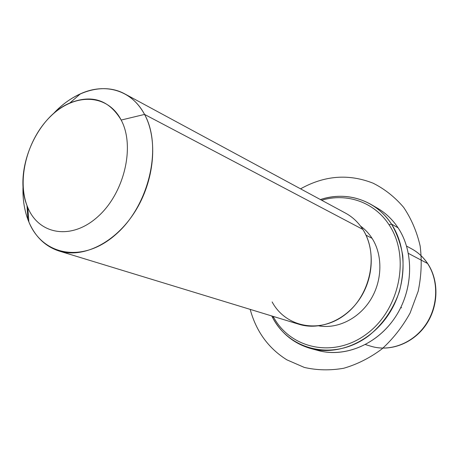 <?xml version="1.0" encoding="UTF-8"?>
<svg xmlns="http://www.w3.org/2000/svg" width="459" height="459" viewBox="0 0 459 459"><rect width="100%" height="100%" fill="white"/><g stroke="black" fill="none" stroke-linecap="round" stroke-linejoin="round"><path stroke-width="0.69" d="M365.989 235.163L372.065 238.319C382.858 255.118 382.485 280.386 370.763 299.48C359.07 318.598 337.589 329.195 318.833 325.867C337.589 329.195 359.07 318.598 370.763 299.48C382.485 280.386 382.858 255.118 372.065 238.319L365.989 235.163M360.527 226.086C365.06 229.328 368.91 233.407 372.065 238.319C368.91 233.407 365.06 229.328 360.527 226.086M272.13 301.93C285.63 327.198 319.803 334.267 345.174 314.576C370.769 295.263 379.048 254.131 362.805 229.38L144.562 114.423C139.53 105.168 132.926 98.318 124.762 93.883C103.183 82.006 73.87 91.129 53.026 114.084C61.351 105.082 70.479 98.335 80.405 93.837C105.019 82.511 131.722 89.975 144.562 114.423L362.805 229.38C375.129 248.566 373.924 278.039 359.46 299.297C345.042 320.611 319.648 330.692 299.136 324.324L59.096 251.033C83.165 258.589 115.203 242.914 134.803 211.938C154.476 181.035 158.257 139.645 144.562 114.423L121.182 120.051C109.041 99.896 91.926 94.215 69.848 103.005C35.991 116.993 13.156 171.637 27.001 205.557L27.81 207.566L28.883 221.995C35.251 236.81 45.321 246.489 59.096 251.033M23.059 185.803C22.468 199.114 24.407 211.18 28.883 221.995L27.896 219.511C24.12 209.287 22.508 198.053 23.059 185.803M124.762 93.883L345.587 213.16C352.529 216.935 358.272 222.34 362.805 229.38M28.883 221.995L27.81 207.566C38.923 234.784 71.564 240.527 97.824 216.7C124.28 193.268 135.342 146.427 121.182 120.051L144.562 114.423C162.704 146.926 149.123 205.517 115.92 234.365C82.976 263.701 42.469 255.663 28.883 221.995M27.81 207.566C16.306 180.657 26.938 139.169 50.742 116.213C74.347 92.907 107.417 93.309 121.182 120.051C135.342 146.427 124.28 193.268 97.824 216.7C71.564 240.527 38.923 234.784 27.81 207.566M427.541 263.477C439.022 280.638 438.334 306.509 425.516 324.983C412.744 343.51 389.794 352.087 370.912 346.235C389.794 352.087 412.744 343.51 425.516 324.983C438.334 306.509 439.022 280.638 427.541 263.477L408.401 253.397L427.541 263.477C423.318 257.183 418.006 252.295 411.614 248.824C418.006 252.295 423.318 257.183 427.541 263.477L427.788 263.713L427.541 263.477M314.53 349.414C341.135 358.68 374.871 346.534 394.063 318.942C413.335 291.431 414.684 252.691 398.068 227.807C391.762 218.392 383.822 211.278 374.251 206.475M389.077 224.818C410.421 256.294 400.007 309.337 366.873 333.808C334.043 358.754 290.306 348.88 273.3 316.681L273.139 316.389L273.3 316.681C290.306 348.88 334.043 358.754 366.873 333.808C400.007 309.337 410.421 256.294 389.077 224.818L391.475 224.061C385.939 215.73 379.094 209.178 370.929 204.387C355.014 195.574 338.174 193.962 320.393 199.55C346.459 190.772 375.91 199.986 391.475 224.061L398.068 227.807L391.475 224.061C397.029 233.608 400.799 244.171 402.772 255.755C403.616 267.666 402.48 279.6 399.37 291.563C393.093 309.498 382.886 324.232 368.749 335.753C335.07 361.29 290.266 351.083 272.875 318.098C281.476 333.538 294.087 343.676 310.709 348.519C337.56 355.897 370.315 342.299 388.589 314.444C406.926 286.651 407.787 248.629 391.475 224.061L389.077 224.818C374.309 201.937 346.643 192.682 321.667 200.239C346.643 192.682 374.309 201.937 389.077 224.818M271.757 315.964L272.875 318.098L273.3 316.681L272.875 318.098L271.757 315.964M370.929 204.387L377.688 208.334C385.784 213.085 392.577 219.574 398.068 227.807C414.265 252.106 413.473 289.623 395.36 317.026C377.315 344.485 344.898 357.865 318.265 350.55L310.709 348.519M400.845 307.432L401.636 307.834M250.189 309.377C256.179 331.415 268.383 348.226 286.806 359.81L304.34 367.441C317.049 370.333 330.176 370.602 343.705 368.261C357.165 364.366 369.885 357.951 381.865 349.024C393.082 338.794 402.486 326.808 410.076 313.078L418.195 291.195C421.373 275.911 422.028 260.838 420.146 245.978C416.835 231.64 411.327 218.765 403.622 207.342C394.849 197.054 384.688 189.005 373.133 183.204C348.725 173.582 324.53 175.458 300.553 188.838M69.848 103.005L80.405 93.837M27.001 205.557L27.896 219.511M427.788 263.713C439.309 281.023 438.557 306.732 425.803 325.092C413.1 343.487 390.093 352.156 370.912 346.235L365.444 344.571M427.736 263.638C423.473 257.292 418.103 252.352 411.614 248.824L406.588 246.104"/></g></svg>
